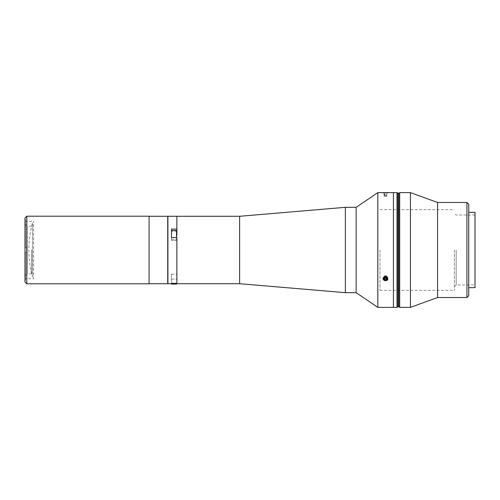<?xml version="1.0" encoding="UTF-8"?>
<svg xmlns="http://www.w3.org/2000/svg" width="500" height="500" viewBox="0 0 500 500"><rect width="100%" height="100%" fill="white"/><g stroke="black" fill="none" stroke-linecap="round" stroke-linejoin="round"><path stroke-width="0.38" stroke-dasharray="2.5 1.88" d="M171.494 284.069L171.494 283.712M176.875 282.869L176.875 274.562L176.875 282.869M171.494 276.65L171.494 281.625L171.494 276.65M388.219 192.913L384.006 192.625L384.006 196.206L385.056 196.206L385.056 192.625L382.837 192.913L388.219 192.913L382.837 192.913M386 192.625L387.044 192.625L387.044 196.206L386 196.206L386 192.625L384.006 192.625M387.044 196.206L386.569 196.206L386.569 192.625L387.044 192.625M386.569 192.625L385.056 192.625M386.569 196.206L385.056 196.206M386 196.206L384.006 196.206M384.481 196.206L384.481 192.625M167.906 283.712L167.906 216.287M171.494 283.35L171.494 279.137L176.875 279.137L176.875 283.35L171.494 283.35L171.494 279.137C171.494 272.806 171.494 272.806 171.494 279.137C171.494 275.45 171.494 275.45 171.494 279.137C171.494 282.825 171.494 282.825 171.494 279.137L176.875 279.137L176.875 283.35L176.875 235.012M167.906 279.137C167.906 282.825 167.906 282.825 167.906 279.137C167.906 275.45 167.906 275.45 167.906 279.137M167.906 235.431C167.906 239.119 167.906 239.119 167.906 235.431C167.906 231.744 167.906 231.744 167.906 235.431C167.906 239.119 167.906 239.119 167.906 235.431C167.906 231.744 167.906 231.744 167.906 235.431M167.906 250L167.906 274.206L167.906 250M171.494 231.163L171.494 239.7L171.494 229.056L176.875 229.056L176.875 231.163L171.494 231.163L171.494 229.056L171.494 231.163L176.875 231.163M171.494 235.431C171.494 239.119 171.494 239.119 171.494 235.431C171.494 231.744 171.494 231.744 171.494 235.431C171.494 239.119 171.494 239.119 171.494 235.431C171.494 231.744 171.494 231.744 171.494 235.431M171.494 239.7L176.875 239.7L171.494 239.7M176.875 229.056L176.875 272.413L176.875 237.594L176.875 240.006L176.875 237.594L171.494 237.594L171.494 240.362L171.494 230.95M176.875 279.137C176.875 272.806 176.875 272.806 176.875 279.137M356.131 207.325L356.131 292.675M345.369 207.325L345.369 292.675M239.631 216.287L239.631 283.712M377.819 192.625L377.819 307.375M385.525 192.669C382.638 192.619 382.631 192.619 385.525 192.669C388.419 192.619 388.419 192.619 385.525 192.669L386.006 192.662M393.413 192.625L393.413 307.375L393.413 192.625M385.05 276.769L385.525 276.725C382.638 278.044 382.631 279.337 385.525 280.606C388.419 279.337 388.419 278.044 385.525 276.725M386 280.562L385.525 280.606M176.875 250L176.875 283.712M32.431 223.106L32.431 276.894A103.425 103.425 0 0 1 32.431 223.106L32.431 276.894M25 278.688L25 221.312L25 278.688L33.606 278.688L33.606 221.312L33.606 278.688M25 221.312L33.606 221.312M25 282.006L25 217.994M26.794 283.8L26.794 216.2M149.081 283.8L149.081 216.2M149.081 218.263L149.081 281.737L149.081 218.263M27.175 252.244L27.175 273.85L27.175 247.756L27.175 252.244L25.381 252.244L27.175 252.244L25.381 252.244L25.381 280.481L25.381 252.244L25.381 275.644L25.381 252.244L27.175 252.244M31.662 250L31.662 273.85L31.662 250M27.175 250L27.175 247.756L25.381 247.756L27.175 247.756L25.381 247.756L25.381 219.519L25.381 247.756L25.381 224.356L25.381 247.756L27.175 247.756L27.175 226.15L27.175 250M167.725 216.287L167.725 283.712M149.081 250L149.081 216.287L149.081 250M171.494 235.15L171.494 235.712L171.494 235.15M171.494 238.2L171.494 232.662L171.494 238.2M468.725 295.725L468.725 204.275M466.931 202.481L466.931 297.519M437.544 297.519L437.544 202.481M410.45 307.375L410.45 192.625M399.694 307.375L399.694 192.625M475 287.656L475 212.344M456.175 250L456.175 284.962L456.175 250M454.381 250L454.381 290.344L454.381 250M399.694 250L399.694 193.069L399.694 250M379.969 250L379.969 290.344L379.969 250M397 307.375L397 192.625M397 250L397 193.069L397 250M385.994 276.837A2.188 1.894 180 0 1 385.062 280.538A2.188 1.894 180 0 1 385.994 276.837M386.1 276.269A2.688 2.331 180 0 1 388.156 279.037A2.688 2.331 180 0 1 384.956 280.819A2.688 2.331 180 0 1 382.9 278.05A2.688 2.331 180 0 1 386.1 276.269M386.569 277.694L387.044 278.975L386.569 275.9L386.569 277.694L385.056 277.406L384.006 278.4L384.006 276.613L385.056 275.613L385.056 277.406M387.044 277.181L386 278.175L386 279.969L387.044 278.975M386 278.175L384.481 277.894L384.481 279.681L384.006 278.4M384.481 277.894L384.006 276.613M386 279.969L384.481 279.681M386.1 280.819A2.688 2.331 180 0 0 388.156 278.05A2.688 2.331 180 0 0 384.956 276.269A2.688 2.331 180 0 0 382.9 279.037A2.688 2.331 180 0 0 386.1 280.819M386.569 277.95L387.044 276.613L386 275.613L386 277.406M387.044 276.613L387.044 278.4M384.538 277.681L384.006 277.181L384.006 278.975M386 275.613L384.481 275.9L384.006 277.181M384.481 275.9L384.481 277.694M397.9 193.069L397.9 306.931L397.9 193.069M398.794 193.069L398.794 306.931L398.794 193.069M176.513 283.35L176.513 284.069M176.513 234.981L176.513 240.362L176.513 234.981M171.494 230.5L176.513 230.5L176.513 237.594M171.494 274.206L176.513 274.206L176.875 274.562M25.381 275.644L27.175 273.85L31.662 273.85M31.662 226.15L27.175 226.15L25.381 224.356M176.513 240.362L176.875 240.006L176.513 240.362L171.494 240.362L176.513 240.362M454.381 286.756L456.175 284.962L475 284.962M475 215.037L456.175 215.037L454.381 213.244M379.969 290.344L454.381 290.344M379.969 209.656L454.381 209.656"/><path stroke-width="0.75" d="M176.875 235.012L176.875 216.287L167.906 216.287L167.906 283.712L171.494 283.712L171.494 283.35L171.494 284.069L176.513 284.069L176.513 283.35M171.494 230.95L171.494 237.594L176.875 237.594L176.875 283.712L176.875 283.35L171.494 283.35M383.338 192.625L387.719 192.625M176.875 231.163L176.875 229.056L171.494 229.056L171.494 237.594L171.494 231.163M176.513 284.069L176.875 283.712L239.631 283.712L239.631 216.287L176.875 216.287L176.875 229.056M387.769 192.625L393.413 192.625L393.413 307.375L393.413 192.625L397 192.625L397 307.375L377.819 307.375L356.131 292.675L356.131 207.325L345.369 207.325L345.369 292.675L239.631 283.712M377.819 307.375L377.819 192.625L356.131 207.325M385.525 192.669C382.638 192.619 382.631 192.619 385.525 192.669C388.419 192.619 388.419 192.619 385.525 192.669M385.525 280.606C382.638 279.337 382.631 278.044 385.525 276.725C388.419 278.044 388.419 279.337 385.525 280.606M176.875 283.712L176.875 250M25 217.994L26.794 216.2L149.081 216.2L149.081 283.8L26.794 283.8L25 282.006L25 217.994M26.794 216.2L26.794 283.8M149.081 283.712L167.725 283.712L167.725 216.287L149.081 216.287M468.725 204.275L468.725 295.725L466.931 297.519L466.931 202.481L468.725 204.275M437.544 202.481L437.544 297.519L410.45 307.375L410.45 192.625L437.544 202.481L466.931 202.481M410.45 192.625L399.694 192.625L399.694 307.375L410.45 307.375M468.725 212.344L475 212.344L475 287.656L468.725 287.656M385.994 280.538A2.188 1.894 180 0 0 385.062 276.837A2.188 1.894 180 0 0 385.994 280.538M386 277.406L387.044 278.4L386.569 279.681L385.056 279.969L384.006 278.975L384.481 277.694L386 277.406M386.569 277.95L386.569 279.681M386.519 277.9L385.056 278.175L385.056 279.969M385.056 278.175L384.538 277.681M399.694 306.931L397.9 306.931L397.9 193.069L397 193.069M399.694 193.069L398.794 193.069L398.794 306.931L398.794 193.069L397.9 193.069L397.9 306.931L397 306.931M176.513 237.594L176.513 230.5L176.875 230.856L176.513 230.5L171.494 230.5M239.631 216.287L345.369 207.325M383.288 192.625L377.819 192.625M356.131 292.675L345.369 292.675M437.544 297.519L466.931 297.519"/></g></svg>
